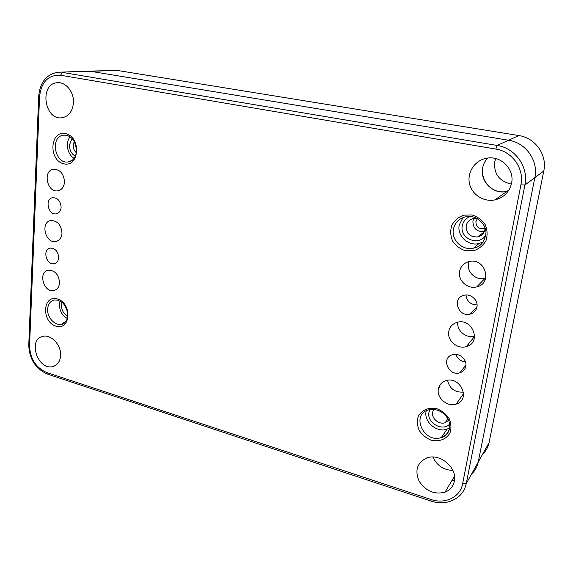 <?xml version="1.0" encoding="UTF-8"?>
<svg xmlns="http://www.w3.org/2000/svg" width="573" height="573" viewBox="0 0 573 573"><rect width="100%" height="100%" fill="white"/><g stroke="black" fill="none" stroke-linecap="round" stroke-linejoin="round"><path stroke-width="0.86" d="M457.791 322.191C456.538 330.607 466.272 338.75 474.616 336.179M448.781 331.316C449.769 326.768 452.541 323.781 457.104 322.355C472.446 317.499 482.008 342.804 466.3 346.629C457.333 349.587 446.768 340.29 448.781 331.316M447.577 380.329C449.547 388.637 454.847 392.569 463.471 392.125M438.381 388.967C439.255 384.855 441.726 382.112 445.794 380.723C460.355 375.601 471.171 399.954 456.172 404.072C447.391 407.288 436.361 397.863 438.381 388.967M468.993 261.596L468.521 263.379C466.565 272.118 476.285 280.92 485.102 278.313L485.696 278.141M459.603 271.351C460.728 266.295 463.844 263.05 468.95 261.603C485.08 257.091 493.174 283.442 476.757 286.88C467.654 289.537 457.605 280.39 459.603 271.351M61.991 233.232C61.555 237.831 59.513 240.574 55.86 241.477C45.317 243.89 40.067 221.887 50.904 220.526C57.594 220.755 61.29 224.988 61.991 233.232M59.549 282.783C59.162 287.044 57.271 289.63 53.883 290.532C43.684 293.111 37.789 271.752 48.304 270.191C55.029 270.334 58.783 274.531 59.549 282.783M64.505 182.042C64.018 186.991 61.812 189.914 57.894 190.809C47.007 193.037 42.452 170.353 53.604 169.221C60.244 169.529 63.882 173.805 64.505 182.042M476.922 307.099C476.106 310.659 473.921 312.98 470.376 314.076C458.35 317.786 451.524 298.039 463.915 295.317C470.712 293.269 478.491 300.288 476.922 307.099M61.103 207.34C60.759 210.957 59.148 213.106 56.276 213.786C48.168 215.534 44.45 198.623 52.773 197.678C57.823 197.871 60.602 201.094 61.103 207.34M465.756 366.355C465.04 369.564 463.099 371.698 459.933 372.765C448.509 376.697 440.673 357.724 452.498 354.737C459.181 352.474 467.339 359.593 465.756 366.355M58.668 257.649C58.36 261.009 56.87 263.028 54.199 263.709C46.341 265.6 42.123 249.183 50.202 248.073C55.287 248.209 58.109 251.404 58.668 257.649M511.582 183.131C509.383 192.077 503.81 197.671 494.857 199.905C483.469 202.283 471.55 194.383 469.394 183.188C467.059 172.029 475.081 160.211 486.627 158.241C500.716 155.219 514.776 169.135 511.582 183.131M73.451 102.904C72.542 111.449 68.731 116.398 62.02 117.752C44.408 120.724 39.071 83.88 57.107 82.727C65.616 81.509 74.261 92.138 73.451 102.904M454.36 481.213C453.193 486.52 450.07 490.18 444.992 492.2C434.298 494.793 425.667 491.097 419.085 481.112C414.608 470.376 417.158 462.669 426.72 457.992C439.67 452.734 457.648 467.69 454.36 481.213M60.616 355.64C60.093 361.542 57.501 365.173 52.838 366.548C37.839 370.896 27.361 339.195 42.932 336.38C51.155 334.088 61.49 345.275 60.616 355.64M483.297 241.842L478.985 243.546C468.241 246.426 456.91 235.804 459.202 225.146L462.927 217.611M449.855 427.802L447.126 429.113C436.655 433.217 423.203 421.313 426.248 410.798M67.363 318.516C62.178 315.53 59.535 310.86 59.442 304.492L60.086 301.083M74.082 158.341C67.342 154.488 65.107 142.605 70.092 136.875M438.775 387.42L440.171 386.904M431.082 501.103L430.96 501.06C438.238 503.474 445.128 503.373 451.624 500.759C459.539 497.565 464.424 491.813 466.293 483.512L478.233 462.082L534.845 177.637C538.634 160.727 525.871 142.67 508.545 140.235L91 71.374L86.459 71.217L91 71.374L508.545 140.235C525.871 142.67 538.634 160.727 534.845 177.637L478.233 462.082C477.237 466.888 474.988 470.92 471.486 474.186M454.475 480.525L451.982 480.432L454.475 480.525M473.721 218.528L472.911 220.942C472.918 228.398 476.715 231.972 484.314 231.664M456.674 403.901L456.559 403.521M487.967 158.048C474.158 171.205 488.26 196.102 506.897 191.389L508.265 191.06L506.897 191.389C493.324 194.634 479.816 181.634 482.71 168.304M432.887 457.039C436.905 465.57 443.581 470.039 452.921 470.462C443.581 470.039 436.905 465.57 432.887 457.039M463.543 395.041L462.612 394.998M477.746 286.586L477.18 286.45M466.014 295.009C466.816 301.355 470.505 304.664 477.065 304.951M465.448 361.857C460.671 361.334 457.49 358.848 455.893 354.393M468.041 344.488L469.445 345.204M76.302 152.733C74.189 150.756 73.158 148.228 73.222 145.141L74.225 141.524M71.969 138.487L69.476 144.948C69.483 150.054 71.41 153.822 75.271 156.257M448.63 420.274L445.192 422.695C439.111 425.044 431.218 418.383 432.636 412.145L433.689 409.473M429.893 409.609L428.969 412.352C426.52 422.759 442.571 431.978 449.612 424.063M67.542 311.812L65 305.71M61.97 302.343L61.447 305.08C61.519 310.172 63.632 313.918 67.786 316.303M485.037 228.62C484.522 232.939 482.158 235.704 477.939 236.907C470.111 237.265 466.178 233.591 466.15 225.877C467.016 222.059 469.373 219.645 473.226 218.621L476.922 218.557M470.089 216.558C465.835 218.277 463.235 221.357 462.296 225.783C459.374 238.382 478.57 246.619 485.46 235.546M495.666 158.556L494.692 161.973C493.797 174.02 499.362 181.39 511.374 184.083M462.597 395.019L463.528 395.177M444.054 436.211L444.498 436.146M484.923 228.226L483.583 228.699C478.498 228.935 475.948 226.557 475.941 221.55L477.288 218.757M472.023 214.961L463.743 215.154C458.472 217.117 454.482 220.505 451.775 225.318C450.177 230.611 450.45 235.861 452.606 241.068C455.807 245.753 460.112 248.983 465.534 250.759L473.756 250.709C479.071 248.861 483.139 245.531 485.968 240.71C487.666 235.36 487.422 230.024 485.231 224.702C481.95 219.932 477.545 216.68 472.023 214.961M473.613 248.102C462.647 251.017 451.073 240.144 453.401 229.25C454.855 222.696 458.894 218.557 465.52 216.83L471.973 216.795C476.213 216.651 486.312 223.857 485.968 233.132C484.679 241.956 480.561 246.949 473.613 248.102L478.985 243.546M46.75 372.543C35.841 367.68 30.111 358.748 29.567 345.734L39.558 96.701C41.292 81.896 48.282 74.741 60.53 75.228L495.831 149.073C512.291 151.465 524.453 168.727 520.914 184.843L462.597 483.841C460.298 497.178 445.092 504.462 431.025 499.498L46.75 372.543L47.294 374.04L430.96 501.06L431.025 499.498M436.913 408.742C429.041 406.973 421.721 409.96 418.319 416.234C416.886 420.833 417.18 425.56 419.207 430.409C422.194 434.893 426.197 438.159 431.211 440.222C438.99 442.091 446.41 439.276 449.963 433.002C451.488 428.36 451.216 423.562 449.16 418.612C446.102 414.057 442.019 410.762 436.913 408.742M65.408 133.566C49.679 130.372 48.39 160.676 63.932 163.842C79.626 167.502 81.323 136.646 65.408 133.566M57.35 298.948C42.502 294.608 41.342 321.89 56.025 326.173C70.844 330.915 72.37 303.196 57.35 298.948M447.277 417.617C449.368 421.062 450.106 424.586 449.49 428.196C448.494 432.758 445.794 435.852 441.382 437.478C424.271 443.975 410.461 414.959 428.282 409.953C430.165 409.229 433.03 409.258 436.877 410.039C438.044 410.204 440.028 411.17 442.829 412.94C448.057 417.43 450.385 422.516 449.805 428.181C448.201 433.704 445.393 436.798 441.382 437.478L447.126 429.113M66.267 320.995L61.54 324.254C54.929 326.016 46.993 317.363 47.616 309.148C48.039 304.148 50.266 301.104 54.292 300.001L57.801 300.173L61.762 302.186C65.386 304.614 69.204 313.316 67.313 318.688C65.25 322.778 63.324 324.64 61.54 324.254L64.463 323.007M72.184 160.311L68.294 161.908C54.743 164.494 49.751 136.388 63.624 135.178L66.017 135.199M29.567 345.734L28.765 345.283L28.786 344.702M47.645 374.155L47.294 374.04C35.54 368.697 29.366 359.113 28.765 345.283L38.678 96.465L39.558 96.701M520.914 184.843L524.897 185.022L466.293 483.512L462.597 483.841M88.55 71.138L117.207 70.422L518.787 135.55C535.297 137.835 547.416 154.939 543.777 171.012L524.897 185.022C528.836 167.18 515.349 148.063 497.128 145.449L495.831 149.073M518.894 135.572L497.128 145.449L62.357 72.413L60.53 75.228M38.685 96.257L38.678 96.465C39.874 82.598 46.205 74.526 57.687 72.248L117.515 70.472M489.113 442.37L489.055 442.664C488.089 447.277 485.918 451.159 482.559 454.325M478.233 462.082L489.055 442.664L543.798 170.904M474.602 336.415L466.3 346.629M463.593 393.615L456.172 404.072M485.102 278.313L476.757 286.88M55.86 241.477L57.221 241.075M53.883 290.532L55.681 289.866M57.894 190.809L58.69 190.637M63.624 135.178L66.06 135.207C67.399 135.278 69.204 136.209 71.46 137.986C74.168 139.647 78.372 149.632 75.156 156.515C71.919 161.443 72.105 160.132 70.665 161.221L68.975 161.787M476.987 306.713L470.376 314.076M57.085 213.586L56.276 213.786M459.933 372.765L465.906 364.987M54.199 263.709L55.38 263.322M445.192 422.695L447.943 418.784M477.939 236.907L484.278 231.743M52.838 366.548L56.355 364.843M444.992 492.2L454.525 476.156M57.107 82.727L58.224 82.67M494.857 199.905L509.003 189.907M59.836 72.169L86.459 71.217M484.765 227.753L483.583 228.699"/></g></svg>
